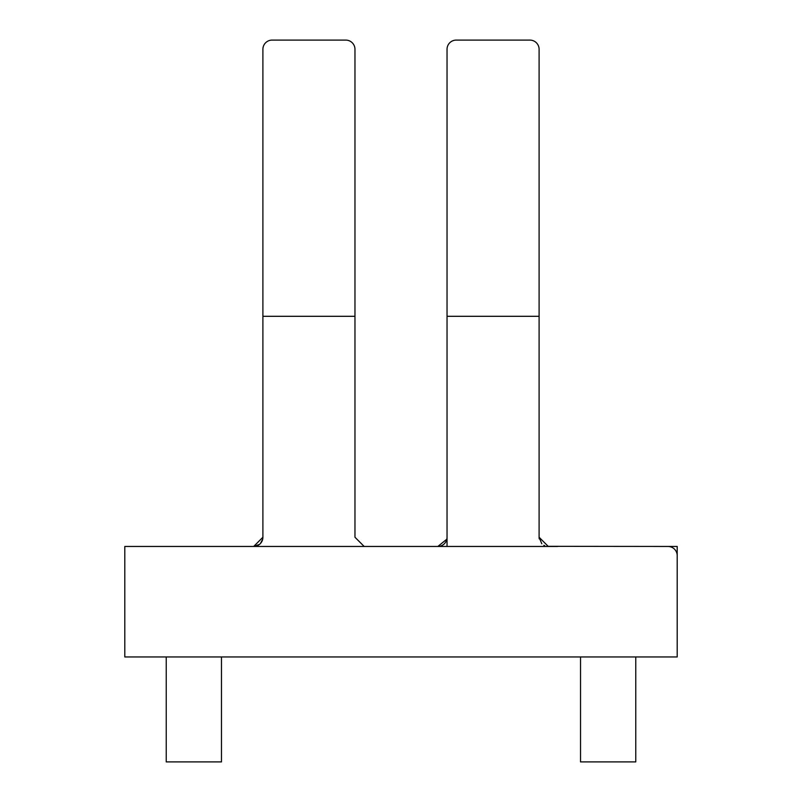 <?xml version="1.0" encoding="UTF-8"?>
<svg xmlns="http://www.w3.org/2000/svg" width="802" height="802" viewBox="0 0 802 802"><rect width="100%" height="100%" fill="white"/><g stroke="black" fill="none" stroke-linecap="round" stroke-linejoin="round"><path stroke-width="1.2" d="M221.472 656.948L221.472 761.9L166.235 761.9L166.235 656.948M635.765 656.948L635.765 761.9L580.528 761.9L580.528 656.948M546.673 546.322L677.199 546.463L677.199 656.948L677.199 555.676L677.199 656.948L124.801 656.948L124.801 546.463L364.178 546.463L354.965 537.26L354.965 316.299L262.896 316.299L262.896 49.303A9.203 9.203 0 0 1 272.109 40.1L345.762 40.1L272.109 40.1M364.178 546.463L548.307 546.463L539.104 537.26L539.104 316.299L447.035 316.299L447.035 49.303A9.203 9.203 0 0 1 456.238 40.1L529.891 40.1L456.238 40.1M259.517 544.388L253.693 546.463L262.896 537.26L262.896 316.299M447.035 546.463L447.035 316.299M677.199 656.948L677.199 555.676A9.203 9.203 0 0 0 667.996 546.463L658.783 546.463M354.965 316.299L354.965 49.303A9.203 9.203 0 0 0 345.762 40.1M539.104 316.299L539.104 49.303A9.203 9.203 0 0 0 529.891 40.1M548.307 546.463L557.51 546.463M539.104 537.26A9.203 9.203 0 0 0 539.235 538.854A9.203 9.203 0 0 1 539.104 537.26L541.801 543.776M543.876 545.33L544.758 545.751M446.824 539.205L437.822 546.463A9.203 9.203 0 0 0 447.035 537.26A9.203 9.203 0 0 1 437.822 546.463M262.695 539.205L260.379 543.596M253.693 546.463A9.203 9.203 0 0 0 262.896 537.26A9.203 9.203 0 0 1 253.693 546.463M262.896 116.059L262.896 49.303L262.896 116.059M354.965 116.059L354.965 49.303L354.965 116.059M447.035 116.059L447.035 49.303L447.035 116.059M539.104 116.059L539.104 49.303L539.104 116.059"/></g></svg>
